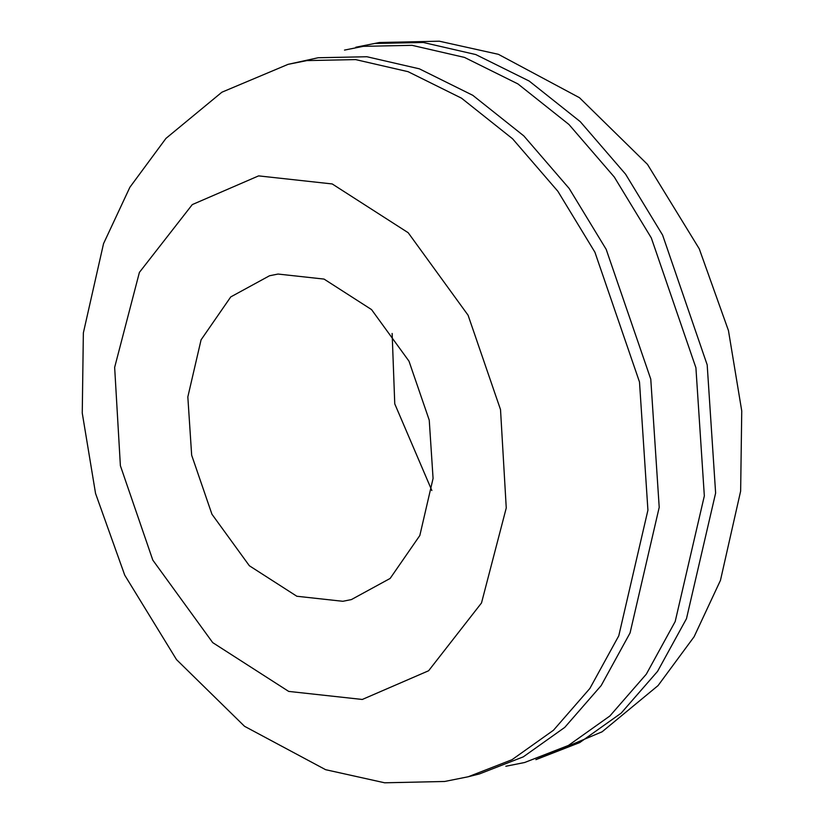 <?xml version="1.0" encoding="UTF-8"?>
<svg xmlns="http://www.w3.org/2000/svg" width="824" height="824" viewBox="0 0 824 824"><rect width="100%" height="100%" fill="white"/><g stroke="black" fill="none" stroke-linecap="round" stroke-linejoin="round"><path stroke-width="1.24" d="M362.292 699.463L288.688 691.408L212.705 642.617L152.811 560.114L120.386 465.714L114.649 367.38L139.4 272.394L192.291 204.589L258.612 175.883L332.216 183.948L408.199 232.728L468.094 315.242L500.518 409.631L506.255 507.965L481.504 602.962L428.614 670.757L362.292 699.463M278.059 274.052L269.52 275.762L230.761 296.908L201.077 339.838L187.831 396.931L191.662 455.198L211.923 514.197L249.363 565.758L296.846 596.257L342.846 601.293L351.385 599.584L390.143 578.438L419.828 535.518L433.074 478.414L429.242 420.147L408.982 361.149L371.542 309.587L324.059 279.089L278.059 274.052M431.858 490.538L394.758 403.853L392.142 333.463M344.504 50.089L363.291 46.34L412.041 45.33L464.499 57.412L517.915 83.914L568.962 124.496L614.302 177.047L651.321 237.94L695.909 367.731L704.335 495.924L675.186 621.543L646.304 674.187L609.884 715.984L568.426 745.442L524.63 762.509L505.843 766.258M468.207 776.764L479.496 773.911L523.292 756.854L564.749 727.396L601.17 685.589L630.061 632.956L659.21 507.327L650.775 379.143L606.186 249.353L569.168 188.459L523.827 135.909L472.791 95.316L419.364 68.825L366.907 56.743L318.157 57.742L288.091 64.344L221.893 92.206L165.943 138.401L129.883 187.264L103.536 243.657L83.358 332.906L82.256 413.071L95.553 493.463L124.743 575.183L176.521 659.622L244.543 726.304L325.614 769.688L384.695 782.8L444.61 781.482L468.207 776.764L512.013 759.707L553.471 730.249L589.881 688.442L618.773 635.809L647.921 510.18L639.496 381.996L594.907 252.206L557.889 191.312L512.549 138.762L461.502 98.169L408.076 71.678L355.618 59.596L306.878 60.595L288.091 64.344M374.58 43.487L423.32 42.477L475.778 54.559L529.204 81.061L580.25 121.643L625.591 174.194L662.609 235.087L707.188 364.877L715.623 493.071L686.474 618.69L657.583 671.333L621.172 713.131L579.705 742.589L535.909 759.656L602.107 731.794L658.057 685.599L694.117 636.736L720.464 580.343L740.642 491.094L741.744 410.929L728.447 330.537L699.257 248.817L647.479 164.378L579.457 97.695L498.386 54.312L439.305 41.2L379.39 42.518L355.793 47.236L374.58 43.487"/></g></svg>
